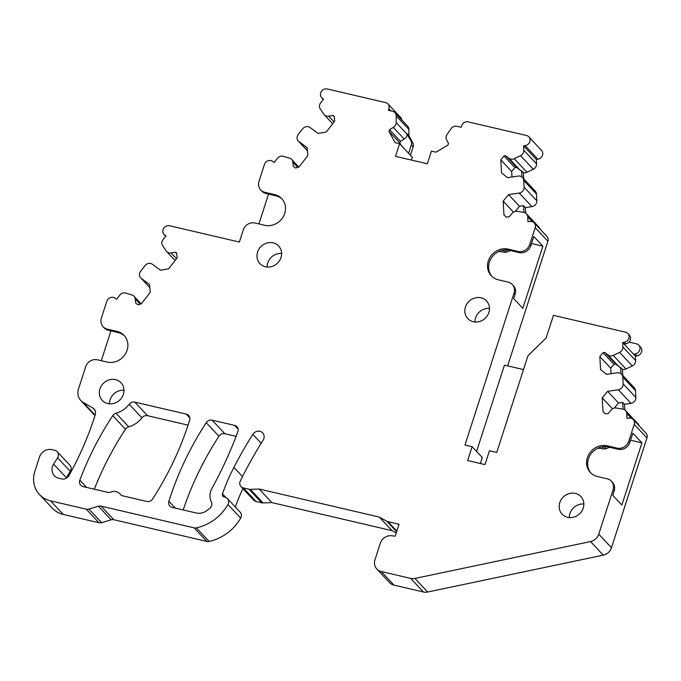 <?xml version="1.0" encoding="UTF-8"?>
<svg xmlns="http://www.w3.org/2000/svg" width="681" height="681" viewBox="0 0 681 681"><rect width="100%" height="100%" fill="white"/><g stroke="black" fill="none" stroke-linecap="round" stroke-linejoin="round"><path stroke-width="1.02" d="M264.883 192.331L274.639 194.604L275.728 195.77L265.973 193.498L264.883 192.331A9.645 8.785 136.9 0 1 260.738 189.956A9.645 8.785 136.9 0 1 258.984 181.333L264.432 164.47A5.405 4.92 136.9 0 1 272.664 161.363L274.196 162.478L277.431 158.332A5.405 4.92 136.9 0 1 283.33 156.298L289.638 158.205A5.405 4.92 136.9 0 1 291.655 159.448A5.405 4.92 136.9 0 1 292.873 162.197L293.264 166.317L295.614 168.037L298.925 167.049L307.88 155.557L307.14 147.624L298.933 141.631A5.405 4.92 136.9 0 1 298.304 141.078A5.405 4.92 136.9 0 1 298.261 134.472L302.679 128.803A5.405 4.92 136.9 0 1 309.974 127.466L318.18 133.45L326.267 131.969L334.729 121.107L334.286 116.383L332.941 115.404L328.744 116.179A5.405 4.92 136.9 0 1 324.318 114.808A5.405 4.92 136.9 0 1 323.884 114.255L320.266 108.917A5.405 4.92 136.9 0 1 320.657 102.865L323.552 99.154L322.317 98.26A5.405 4.92 136.9 0 1 321.687 97.698A5.405 4.92 136.9 0 1 321.33 91.543A5.405 4.92 136.9 0 1 327.255 88.981L386.442 102.797A5.405 4.92 136.9 0 1 387.898 103.835A5.405 4.92 136.9 0 1 388.877 108.679L390.988 110.935M387.898 103.835L400.615 117.421A5.405 4.92 136.9 0 1 401.816 119.958M388.877 108.679L388.34 110.313L392.639 111.318A5.405 4.92 136.9 0 1 394.954 112.646L407.681 126.232A5.405 4.92 136.9 0 1 408.923 129.467L408.898 135.536L412.856 142.942A5.405 4.92 136.9 0 1 413.154 146.824L410.43 155.251M411.401 160.061L412.303 157.251L399.585 143.665L395.04 142.61L389.004 131.339L389.558 129.645L400.462 141.29L404.225 139.06A5.405 4.92 136.9 0 0 407.076 134.234L411.043 141.001A5.405 4.92 136.9 0 1 411.333 144.891L413.154 146.824M399.585 143.665L395.491 156.341L427.37 163.78L431.465 151.114L436.01 152.169L447.962 145.096L448.507 143.41L446.608 139.852A5.405 4.92 136.9 0 1 447.051 134.472L451.06 128.692A5.405 4.92 136.9 0 1 456.866 126.308L461.156 127.313L461.692 125.679A5.405 4.92 136.9 0 1 467.311 121.678L526.498 135.493A5.405 4.92 136.9 0 1 528.822 136.821L541.548 150.407A5.405 4.92 136.9 0 1 542.365 155.668A5.405 4.92 136.9 0 1 537.896 159.192L536.296 159.431L536.551 163.874A5.405 4.92 136.9 0 1 533.257 169.246L526.941 172.267A5.405 4.92 136.9 0 1 523.391 172.676L523.749 178.831M528.822 136.821A5.405 4.92 136.9 0 1 529.648 142.091A5.405 4.92 136.9 0 1 525.17 145.606L523.57 145.845L523.834 150.288A5.405 4.92 136.9 0 1 520.531 155.668L514.215 158.69A5.405 4.92 136.9 0 1 508.886 158.23L505.736 155.736L503.991 156L500.773 159.873L501.531 172.88L507.583 177.664L518.241 176.073A5.405 4.92 136.9 0 1 522.48 177.477L535.198 191.055A5.405 4.92 136.9 0 1 536.432 193.983L536.824 200.776A5.405 4.92 136.9 0 1 531.946 206.632L525.417 207.611L525.741 213.213M522.48 177.477A5.405 4.92 136.9 0 1 523.706 180.397L524.106 187.19A5.405 4.92 136.9 0 1 519.22 193.055L508.571 194.638L503.165 201.133L503.966 214.907L506.213 217.196L509.269 216.737L512.078 213.366A5.405 4.92 136.9 0 1 517.262 211.34L523.825 212.438A5.405 4.92 136.9 0 1 526.447 213.825L539.173 227.403A5.405 4.92 136.9 0 1 540.22 229.259M526.447 213.825A5.405 4.92 136.9 0 1 527.681 216.745L527.971 221.717L529.954 221.419A5.405 4.92 136.9 0 1 534.193 222.823L546.911 236.401A5.405 4.92 136.9 0 1 547.89 241.244L507.643 365.876M629.014 342.092L636.463 343.837A5.405 4.92 136.9 0 1 638.787 345.165L640.6 347.106A5.405 4.92 136.9 0 1 641.425 352.366A5.405 4.92 136.9 0 1 636.956 355.891L635.356 356.129L635.611 360.572A5.405 4.92 136.9 0 1 632.317 365.944L625.992 368.966A5.405 4.92 136.9 0 1 622.451 369.374L622.809 375.529M534.193 222.823A5.405 4.92 136.9 0 1 535.172 227.667L529.733 244.505A9.645 8.785 136.9 0 1 518.045 251.425L508.29 249.144A16.506 15.033 136.9 0 0 490.192 256.967A16.506 15.033 136.9 0 0 491.29 275.771A16.506 15.033 136.9 0 0 498.381 279.823L508.137 282.104A9.645 8.785 136.9 0 1 512.282 284.471A9.645 8.785 136.9 0 1 514.027 293.119L464.97 445.008L472.12 446.676L467.634 460.552L484.983 464.595L489.46 450.728L496.73 452.422L527.537 357.048A5.405 4.92 136.9 0 1 529.009 354.69L546.145 337.963L553.44 315.354L625.558 332.192A5.405 4.92 136.9 0 1 627.882 333.52A5.405 4.92 136.9 0 1 628.699 338.789A5.405 4.92 136.9 0 1 624.23 342.305L622.63 342.543L622.885 346.987A5.405 4.92 136.9 0 1 619.591 352.366L613.275 355.388A5.405 4.92 136.9 0 1 607.946 354.929L604.796 352.435L603.051 352.698L599.833 356.572L600.582 369.579L606.643 374.363L617.301 372.771A5.405 4.92 136.9 0 1 621.54 374.175L634.258 387.753A5.405 4.92 136.9 0 1 635.492 390.681L635.884 397.466A5.405 4.92 136.9 0 1 631.006 403.331L624.477 404.31L624.8 409.911M621.54 374.175A5.405 4.92 136.9 0 1 622.766 377.095L623.158 383.888A5.405 4.92 136.9 0 1 618.28 389.753L607.631 391.337L602.225 397.832L603.017 411.605L605.273 413.895L608.329 413.435L611.138 410.064A5.405 4.92 136.9 0 1 616.322 408.038L622.885 409.136A5.405 4.92 136.9 0 1 625.507 410.524L638.233 424.101A5.405 4.92 136.9 0 1 639.28 425.957M625.507 410.524A5.405 4.92 136.9 0 1 626.741 413.444L627.022 418.415L629.006 418.117A5.405 4.92 136.9 0 1 633.245 419.522L645.971 433.099A5.405 4.92 136.9 0 1 646.95 437.943L611.487 547.737A10.292 9.372 136.9 0 1 603.272 555.143L427.677 592.019A10.292 9.372 136.9 0 1 423.42 591.985L393.976 585.115A10.292 9.372 136.9 0 1 389.549 582.587L376.831 569.001A10.292 9.372 136.9 0 1 374.967 559.773L380.287 543.285A10.292 9.372 136.9 0 1 391.924 535.751L395.176 536.211L399.04 524.251L387.966 521.672A5.405 4.92 136.9 0 1 386.748 521.203L379.343 517.083L259.172 489.035L250.336 489.358A5.405 4.92 136.9 0 1 249.008 489.23L243.33 487.911A5.405 4.92 136.9 0 1 241.006 486.583A5.405 4.92 136.9 0 1 240.325 481.007A389.787 354.937 136.9 0 1 263.113 440.19A6.435 5.857 136.9 0 0 262.679 432.886A6.435 5.857 136.9 0 0 252.847 434.367L261.181 443.263M396.223 532.976L392.069 530.669L271.898 502.612L263.062 502.944A5.405 4.92 136.9 0 1 261.734 502.816L256.056 501.488A5.405 4.92 136.9 0 1 253.732 500.16L241.006 486.583M235.345 507.022A196.826 179.222 136.9 0 1 242.879 488.575M252.847 434.367A402.658 366.65 136.9 0 0 233.898 467.379A196.826 179.222 136.9 0 0 222.474 493.87A2.571 2.341 136.9 0 0 223.819 496.807L225.556 497.385A5.405 4.92 136.9 0 1 227.454 498.594L240.172 512.172A5.405 4.92 136.9 0 1 240.674 518.096A45.023 40.996 136.9 0 1 209.101 541.429A5.405 4.92 136.9 0 1 206.82 541.429L113.838 519.722A5.405 4.92 136.9 0 0 111.156 519.824L101.648 522.659A5.405 4.92 136.9 0 1 98.975 522.761L63.265 514.427A25.725 23.426 136.9 0 1 52.216 508.103L39.489 494.517A25.725 23.426 136.9 0 1 34.825 471.456L39.481 457.036A10.292 9.372 136.9 0 1 51.952 449.664L54.855 450.345A5.405 4.92 136.9 0 1 57.178 451.673A5.405 4.92 136.9 0 1 57.57 457.777L53.62 464.101L66.338 477.687L70.296 471.354A5.405 4.92 136.9 0 0 69.905 465.251L57.178 451.673M65.921 478.42A10.292 9.372 136.9 0 1 66.338 477.687M95.008 415.419A12.862 11.713 136.9 0 1 93.535 414.108L80.809 400.53A12.862 11.713 136.9 0 1 78.477 388.996L85.678 366.71A9.645 8.785 136.9 0 1 97.357 359.798L107.113 362.071A16.506 15.033 136.9 0 0 125.21 354.248A16.506 15.033 136.9 0 0 124.112 335.444A16.506 15.033 136.9 0 0 117.021 331.392L118.111 332.558A16.506 15.033 136.9 0 1 124.64 336.048M94.31 489.196A306.816 279.38 136.9 0 1 125.483 429.243A5.405 4.92 136.9 0 1 128.743 426.834A23.673 21.554 136.9 0 0 141.929 417.828A5.405 4.92 136.9 0 1 147.556 415.691L188.075 425.148M236.128 436.359L224.849 433.729A5.405 4.92 136.9 0 0 218.95 436.24A306.816 279.38 136.9 0 0 183.189 509.95M394.954 112.646A5.405 4.92 136.9 0 1 396.197 115.881L396.172 122.597A5.405 4.92 136.9 0 1 393.32 127.415L389.558 129.645M274.639 194.604A16.506 15.033 136.9 0 1 281.73 198.665A16.506 15.033 136.9 0 1 282.828 217.46A16.506 15.033 136.9 0 1 264.73 225.283L254.975 223.01A9.645 8.785 136.9 0 0 243.296 229.897L239.371 242.044L169.637 225.769A5.405 4.92 136.9 0 0 163.712 228.331A5.405 4.92 136.9 0 0 164.07 234.485L165.526 236.035A5.405 4.92 136.9 0 0 165.713 236.23M118.111 332.558L108.364 330.276L107.275 329.119A9.645 8.785 136.9 0 1 103.129 326.744A9.645 8.785 136.9 0 1 101.375 318.095L106.815 301.257A5.405 4.92 136.9 0 1 115.055 298.15L116.579 299.265L119.813 295.12A5.405 4.92 136.9 0 1 125.721 293.085L132.02 294.984A5.405 4.92 136.9 0 1 134.046 296.235A5.405 4.92 136.9 0 1 135.264 298.985L135.647 303.105L137.996 304.824L141.316 303.828L150.271 292.336L149.522 284.411L141.316 278.418A5.405 4.92 136.9 0 1 140.686 277.865A5.405 4.92 136.9 0 1 140.644 271.259L145.062 265.59A5.405 4.92 136.9 0 1 152.357 264.245L160.563 270.238L168.65 268.757L177.111 257.895L176.668 253.17L175.323 252.191L171.127 252.966A5.405 4.92 136.9 0 1 166.709 251.595A5.405 4.92 136.9 0 1 166.266 251.042L162.648 245.705A5.405 4.92 136.9 0 1 163.048 239.652L165.934 235.941L164.7 235.039A5.405 4.92 136.9 0 1 164.07 234.485M107.275 329.119L117.021 331.392M53.62 464.101A10.292 9.372 136.9 0 0 54.361 475.73A10.292 9.372 136.9 0 0 58.787 478.258L61.707 478.939A6.435 5.857 136.9 0 0 68.968 475.542A308.748 281.134 136.9 0 0 95.246 414.661A6.435 5.857 136.9 0 0 94.063 408.949A6.435 5.857 136.9 0 0 92.82 407.962L83.303 402.497A12.862 11.713 136.9 0 1 80.809 400.53M227.454 498.594A5.405 4.92 136.9 0 1 227.956 504.51A45.023 40.996 136.9 0 1 196.375 527.852A5.405 4.92 136.9 0 1 194.094 527.843L101.111 506.136A5.405 4.92 136.9 0 0 98.43 506.238L88.922 509.082A5.405 4.92 136.9 0 1 86.249 509.175L50.547 500.841A25.725 23.426 136.9 0 1 39.489 494.517M630.572 440.215L641.936 442.863L632.853 433.167L629.874 442.369L628.784 441.203A9.645 8.785 136.9 0 1 617.097 448.124L607.35 445.842A16.506 15.033 136.9 0 0 589.252 453.665A16.506 15.033 136.9 0 0 590.35 472.469A16.506 15.033 136.9 0 0 597.441 476.521L607.188 478.803A9.645 8.785 136.9 0 1 611.334 481.169A9.645 8.785 136.9 0 1 613.087 489.818L598.769 534.151A10.292 9.372 136.9 0 1 590.555 541.557L414.95 578.433A10.292 9.372 136.9 0 1 410.703 578.407L381.249 571.529A10.292 9.372 136.9 0 1 376.831 569.001M628.784 441.203L634.224 424.365L646.95 437.943M633.245 419.522A5.405 4.92 136.9 0 1 634.224 424.365M273.141 242.862A12.862 11.713 136.9 0 1 278.665 246.02A12.862 11.713 136.9 0 1 279.525 260.678A12.862 11.713 136.9 0 1 265.42 266.773A12.862 11.713 136.9 0 1 259.895 263.607A12.862 11.713 136.9 0 1 259.035 248.957A12.862 11.713 136.9 0 1 273.141 242.862M116.017 413.248A23.673 21.554 136.9 0 0 129.211 404.242A5.405 4.92 136.9 0 1 134.829 402.105L186.339 414.125A5.405 4.92 136.9 0 1 188.654 415.453A5.405 4.92 136.9 0 1 189.65 420.254A308.748 281.134 136.9 0 1 152.689 498.909A5.405 4.92 136.9 0 1 146.773 501.446L122.903 495.879A5.405 4.92 136.9 0 1 120.58 494.551A5.405 4.92 136.9 0 1 120.358 494.287A9.006 8.198 136.9 0 0 119.975 493.853A9.006 8.198 136.9 0 0 110.875 492.074A5.405 4.92 136.9 0 1 107.726 492.329L83.056 486.575A5.405 4.92 136.9 0 1 80.733 485.247A5.405 4.92 136.9 0 1 79.839 480.156A306.816 279.38 136.9 0 1 112.757 415.657A5.405 4.92 136.9 0 1 116.017 413.248L128.743 426.834M212.123 420.151A5.405 4.92 136.9 0 0 206.232 422.663A306.816 279.38 136.9 0 0 168.871 501.233A5.405 4.92 136.9 0 0 169.858 506.051A5.405 4.92 136.9 0 0 172.182 507.379L196.205 512.989A12.862 11.713 136.9 0 0 206.173 511.073A32.16 29.283 136.9 0 0 209.876 508.281A5.405 4.92 136.9 0 0 211.382 501.923A15.433 14.054 136.9 0 1 212.2 487.937A409.732 373.086 136.9 0 0 237.856 431.805A5.405 4.92 136.9 0 0 236.962 426.732A5.405 4.92 136.9 0 0 234.639 425.404L212.123 420.151L224.849 433.729M481.007 297.81A12.862 11.713 136.9 0 1 486.532 300.968A12.862 11.713 136.9 0 1 487.383 315.626A12.862 11.713 136.9 0 1 473.278 321.721A12.862 11.713 136.9 0 1 467.753 318.555A12.862 11.713 136.9 0 1 466.902 303.905A12.862 11.713 136.9 0 1 481.007 297.81M115.532 379.64A12.862 11.713 136.9 0 1 121.056 382.807A12.862 11.713 136.9 0 1 121.908 397.457A12.862 11.713 136.9 0 1 107.802 403.561A12.862 11.713 136.9 0 1 102.278 400.394A12.862 11.713 136.9 0 1 101.418 385.744A12.862 11.713 136.9 0 1 115.532 379.64M567.648 517.322A12.862 11.713 136.9 0 1 562.123 514.164A12.862 11.713 136.9 0 1 561.272 499.505A12.862 11.713 136.9 0 1 575.377 493.41A12.862 11.713 136.9 0 1 580.902 496.568A12.862 11.713 136.9 0 1 581.753 511.227A12.862 11.713 136.9 0 1 567.648 517.322M110.935 330.881L101.299 360.717M268.552 194.094L258.916 223.93M408.898 135.536L407.076 133.595M408.617 153.31L411.333 144.891M523.57 145.845L536.296 159.431M523.391 172.676L521.578 170.735A5.405 4.92 136.9 0 1 519.79 169.867L516.641 167.381L514.904 167.645L511.678 171.51L500.773 159.873M521.578 170.735L521.935 176.983M508.571 194.638L519.475 206.283L515.211 211.408M525.417 207.611L523.604 205.671L519.475 206.283M523.604 205.671L523.995 212.463M531.512 243.517L542.885 246.164L522.804 308.34L513.712 298.636L515.117 294.286A9.645 8.785 -43.1 0 0 513.372 285.637L512.282 284.471M542.885 246.164L533.793 236.469L530.822 245.671L529.733 244.505M523.493 369.57L504.459 365.127L476.581 451.443M638.787 345.165A5.405 4.92 136.9 0 1 639.612 350.426A5.405 4.92 136.9 0 1 635.135 353.95L636.956 355.891M622.63 342.543L633.534 354.188L635.135 353.95M633.534 354.188L635.356 356.129M622.451 369.374L620.638 367.434A5.405 4.92 136.9 0 1 618.85 366.565L615.701 364.08L613.956 364.344L610.738 368.208L599.833 356.572M620.638 367.434L620.995 373.682M607.631 391.337L618.535 402.982L614.271 408.106M624.477 404.31L622.655 402.369L618.535 402.982M622.655 402.369L623.055 409.162M641.936 442.863L621.855 505.038L612.772 495.334L614.177 490.984A9.645 8.785 -43.1 0 0 612.423 482.335L611.334 481.169M379.343 517.083L392.069 530.669M259.172 489.035L271.898 502.612M627.882 333.52L629.338 335.069A5.405 4.92 136.9 0 1 630.155 340.338A5.405 4.92 136.9 0 1 625.686 343.862L624.085 344.101M604.796 352.435L615.701 364.08M603.051 352.698L613.956 364.344M611.053 373.707L610.738 368.208M602.225 397.832L612.534 408.838M590.912 473.031A16.506 15.033 -43.1 0 1 590.58 454.465A16.506 15.033 -43.1 0 1 608.439 447.008L618.195 449.281A9.645 8.785 -43.1 0 0 629.874 442.369M108.364 330.276A9.645 8.785 136.9 0 1 104.219 327.91L103.129 326.744M175.323 252.191L176.719 253.672M275.728 195.77A16.506 15.033 136.9 0 1 282.257 199.261M265.973 193.498A9.645 8.785 136.9 0 1 261.827 191.123L260.738 189.956M332.941 115.404L334.328 116.885M389.004 131.339L399.917 142.976L400.462 141.29M401.211 145.411L399.917 142.976M505.736 155.736L516.641 167.381M503.991 156L514.904 167.645M512.001 177.009L511.678 171.51M503.165 201.133L513.474 212.14M491.852 276.333A16.506 15.033 -43.1 0 1 491.52 257.767A16.506 15.033 -43.1 0 1 509.379 250.31L519.135 252.583A9.645 8.785 -43.1 0 0 530.822 245.671M472.12 446.676L482.293 457.547L480.369 463.523M267.122 267.037A12.862 11.713 136.9 0 1 281.619 253.46M489.477 308.408A12.862 11.713 -43.1 0 0 474.98 321.985M109.505 403.824A12.862 11.713 136.9 0 1 124.002 390.247M569.35 517.594A12.862 11.713 136.9 0 1 583.847 504.008M498.901 251.485L505.115 252.242A3.856 3.516 -43.1 0 0 507.03 251.979L510.469 250.565M597.952 448.183L604.175 448.941A3.856 3.516 -43.1 0 0 606.09 448.677L609.529 447.264M298.933 141.631L307.429 150.705M292.873 162.197L297.75 167.398M135.264 298.985L140.133 304.186M141.316 278.418L149.811 287.484M171.127 252.966L176.49 258.695M328.744 116.179L334.107 121.908M322.317 98.26L323.373 99.383M396.197 115.881L408.923 129.467M396.172 122.597L407.076 134.234M411.043 141.001L412.856 142.942M525.17 145.606L537.896 159.192M523.834 150.288L536.551 163.874M520.531 155.668L533.257 169.246M514.215 158.69L526.941 172.267M508.886 158.23L519.79 169.867M523.706 180.397L536.432 193.983M524.106 187.19L536.824 200.776M519.22 193.055L531.946 206.632M527.681 216.745L532.219 221.589M535.172 227.667L547.89 241.244M515.117 294.286L514.027 293.119M622.885 346.987L635.611 360.572M619.591 352.366L632.317 365.944M613.275 355.388L625.992 368.966M607.946 354.929L618.85 366.565M622.766 377.095L635.492 390.681M623.158 383.888L635.884 397.466M618.28 389.753L631.006 403.331M626.741 413.444L631.27 418.287M614.177 490.984L613.087 489.818M598.769 534.151L611.487 547.737M590.555 541.557L603.272 555.143M414.95 578.433L427.677 592.019M410.703 578.407L423.42 591.985M381.249 571.529L393.976 585.115M387.966 521.672L396.819 531.12M386.748 521.203L396.623 531.742M250.336 489.358L263.062 502.944M249.008 489.23L261.734 502.816M243.33 487.911L256.056 501.488M233.898 467.379L242.513 476.572M222.474 493.87L225.879 497.505M227.956 504.51L240.674 518.096M196.375 527.852L209.101 541.429M194.094 527.843L206.82 541.429M101.111 506.136L113.838 519.722M98.43 506.238L111.156 519.824M88.922 509.082L101.648 522.659M86.249 509.175L98.975 522.761M50.547 500.841L63.265 514.427M57.57 457.777L70.296 471.354M92.82 407.962L94.965 410.26M83.303 402.497L95.11 415.104M79.839 480.156L86.632 487.409M112.757 415.657L125.483 429.243M120.358 494.287L120.826 494.789M186.339 414.125L189.829 417.862M134.829 402.105L147.556 415.691M129.211 404.242L141.929 417.828M234.639 425.404L238.137 429.132M206.232 422.663L218.95 436.24M168.871 501.233L175.315 508.111M624.23 342.305L625.686 343.862M618.195 449.281L617.097 448.124M608.439 447.008L607.35 445.842M164.7 235.039L165.755 236.171M393.32 127.415L404.225 139.06M519.135 252.583L518.045 251.425M509.379 250.31L508.29 249.144M505.123 249.936L507.03 251.979M505.115 252.242L503.148 250.148M604.175 446.634L606.09 448.677M604.175 448.941L602.208 446.847M291.655 159.448L298.806 167.083M298.304 141.078L307.437 150.833M134.046 296.235L141.188 303.871M140.686 277.865L149.82 287.612M166.709 251.595L175.068 260.517M324.318 114.808L332.686 123.738M321.687 97.698L323.322 99.452M119.975 493.853L120.988 494.934"/></g></svg>

